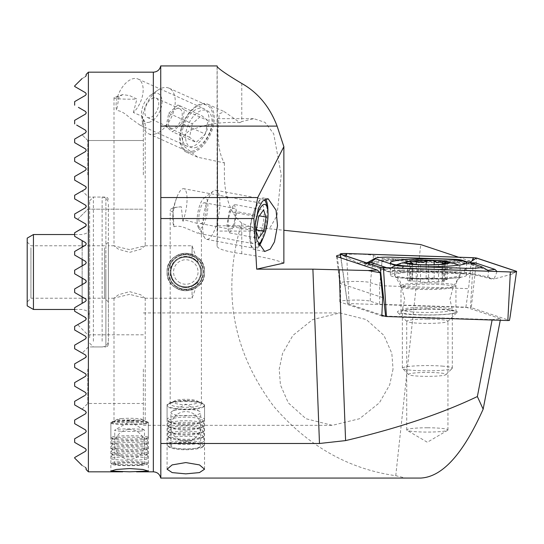 <?xml version="1.0" encoding="UTF-8"?>
<svg xmlns="http://www.w3.org/2000/svg" width="544" height="544" viewBox="0 0 544 544"><rect width="100%" height="100%" fill="white"/><g stroke="black" fill="none" stroke-linecap="round" stroke-linejoin="round"><path stroke-width="0.41" stroke-dasharray="2.72 2.04" d="M185.81 400.887A18.734 4.114 0 0 0 171.081 402.458A18.734 4.114 0 0 0 167.076 405.001A18.734 4.114 0 0 0 185.81 409.108A18.734 4.114 0 0 0 204.544 405.001A18.734 4.114 0 0 0 200.539 402.458A18.734 4.114 0 0 0 185.81 400.887M185.81 400.466A15.613 3.427 0 0 0 173.536 401.771A15.613 3.427 0 0 0 170.197 403.893A15.613 3.427 0 0 0 185.81 407.313A15.613 3.427 0 0 0 201.423 403.893A15.613 3.427 0 0 0 198.084 401.771A15.613 3.427 0 0 0 185.81 400.466M173.93 226.739C177.133 225.706 181.098 226.175 185.81 228.14L197.819 233.254L201.423 231.159L197.125 223.366L185.81 220.218L182.838 221.15L181.302 206.768A15.613 3.427 0 0 0 173.536 207.93A15.613 3.427 0 0 0 170.197 210.045A15.613 3.427 0 0 0 172.965 211.997L173.93 226.739A20.604 6.12 -79.4 0 1 172.836 218.511A20.604 6.12 -79.4 0 1 173.733 208.95A20.604 6.12 -79.4 0 1 176.78 197.465A20.604 6.12 -79.4 0 1 183.736 188.693A20.604 6.12 -79.4 0 1 186.164 208.95A20.604 6.12 -79.4 0 1 182.838 221.15M185.81 256.387C176.392 257.38 171.19 262.589 170.197 272C171.19 281.411 176.392 286.62 185.81 287.613C195.221 286.62 200.43 281.411 201.423 272L201.423 272C200.43 262.589 195.221 257.38 185.81 256.387M267.927 211.698A26.228 7.786 -79.4 0 1 266.791 223.727A26.228 7.786 -79.4 0 1 262.963 238.211M258.971 246.174A26.228 7.786 -79.4 0 1 254.055 249.506A26.228 7.786 -79.4 0 1 249.832 235.892A26.228 7.786 -79.4 0 1 250.968 223.727A26.228 7.786 -79.4 0 1 254.85 209.107A26.228 7.786 -79.4 0 1 263.711 197.948A26.228 7.786 -79.4 0 1 265.418 199.063M263.18 223.366A20.604 6.12 -79.4 0 1 253.171 243.624A20.604 6.12 -79.4 0 1 249.852 232.927A20.604 6.12 -79.4 0 1 250.743 223.366A20.604 6.12 -79.4 0 1 253.79 211.881A20.604 6.12 -79.4 0 1 260.753 203.109A20.604 6.12 -79.4 0 1 263.18 223.366M181.281 128.146A26.228 14.79 114.2 0 0 186.245 152.062A26.228 14.79 114.2 0 0 212.731 128.146A26.228 14.79 114.2 0 0 207.767 104.224A26.228 14.79 114.2 0 0 181.281 128.146M183.11 127.452A20.604 11.621 114.2 0 0 187.014 146.241A20.604 11.621 114.2 0 0 207.822 127.452A20.604 11.621 114.2 0 0 203.918 108.657A20.604 11.621 114.2 0 0 183.11 127.452M186.245 152.062L197.656 157.196L224.393 162.928C220.13 156.189 217.981 145.377 217.954 130.492L219.225 113.75L224.441 111.724L239.877 122.611L241.781 121.604L241.781 83.477M197.656 157.196L182.641 145.126L182.539 137.095L188.408 131.349C203.3 124.474 220.456 121.557 239.877 122.611M117.252 97.818A20.604 11.621 114.2 0 0 116.6 110.466C120.55 110.731 124.889 113.145 129.608 117.715L139.978 125.079L145.221 123.162L142.399 116.409L133.409 112.54A20.604 11.621 114.2 0 0 141.964 97.818A20.604 11.621 114.2 0 0 138.06 79.03A20.604 11.621 114.2 0 0 117.252 97.818M119.027 96.818A15.613 1.36 180 0 0 114.458 97.492A15.613 1.36 180 0 0 113.995 97.818A15.613 1.36 180 0 0 129.608 99.185A15.613 1.36 180 0 0 136.898 99.022L129.608 95.608L122.679 94.602L119.027 96.818L116.6 110.466M167.076 272A18.734 18.734 0 0 0 185.81 290.734A18.734 18.734 0 0 0 204.544 272C205.7 247.84 165.92 247.826 167.076 272C165.906 296.133 205.68 296.208 204.544 272A18.734 18.734 0 0 0 185.81 253.266A18.734 18.734 0 0 0 167.076 272M170.197 403.893L170.197 272A15.613 15.613 0 0 0 185.81 287.613A15.613 15.613 0 0 0 201.423 272L201.423 272A15.613 15.613 0 0 0 185.81 256.387A15.613 15.613 0 0 0 170.197 272C172.319 284.553 179.602 289.32 192.052 286.307L192.052 298.228L192.052 286.307C179.588 289.306 172.305 284.539 170.197 272C172.319 259.447 179.602 254.68 192.052 257.693L198.091 262.364L192.052 257.693C179.588 254.694 172.305 259.461 170.197 272L170.197 210.045M129.608 249.648L113.995 245.874L118.599 249.274L129.608 252.368L140.638 249.268L145.051 245.772L129.608 249.648M129.608 419.934A15.613 1.36 180 0 0 114.458 420.968A15.613 1.36 180 0 0 113.995 421.294A15.613 1.36 180 0 0 129.608 422.654A15.613 1.36 180 0 0 145.221 421.294A15.613 1.36 180 0 0 144.765 420.968A15.613 1.36 180 0 0 129.608 419.934M129.608 294.352L113.995 298.126L118.599 294.726L129.608 291.632L140.638 294.732L145.051 298.228L129.608 294.352M129.608 420.798A18.734 1.632 180 0 0 111.425 422.035A18.734 1.632 180 0 0 110.874 422.43A18.734 1.632 180 0 0 129.608 424.062A18.734 1.632 180 0 0 148.342 422.43A18.734 1.632 180 0 0 147.791 422.035A18.734 1.632 180 0 0 129.608 420.798M458.646 257.224L471.226 261.412L382.31 258.468L373.49 255.53A18.938 1.979 0 0 0 355.422 254.143A18.938 1.979 0 0 0 340.292 254.932M382.67 297.609L340.524 283.56A15.613 1.632 180 0 1 339.81 283.098A15.613 1.632 180 0 1 339.81 283.07A15.613 1.632 180 0 1 355.422 281.438A15.613 1.632 180 0 1 370.314 282.588L379.651 285.695L468.574 288.646L471.226 261.412M492.102 320.015L492.177 319.62L500.568 318.743L465.895 307.183L379.651 304.327L370.314 301.213A15.613 1.632 0 0 0 355.422 300.07A15.613 1.632 0 0 0 339.81 301.702A15.613 1.632 0 0 0 340.524 302.192L381.827 315.962M427.332 427.774A20.604 2.156 0 0 0 406.728 429.93A20.604 2.156 0 0 0 407.048 430.304A20.604 2.156 0 0 0 427.332 432.079A20.604 2.156 0 0 0 447.624 430.304A20.604 2.156 0 0 0 447.943 429.93A20.604 2.156 0 0 0 427.332 427.774M427.332 319.097A20.604 2.156 0 0 0 406.728 321.246A20.604 2.156 0 0 0 406.844 321.477A20.604 2.156 0 0 0 427.332 323.401A20.604 2.156 0 0 0 447.828 321.477A20.604 2.156 0 0 0 447.943 321.246A20.604 2.156 0 0 0 427.332 319.097M427.332 308.802A29.974 3.135 0 0 0 397.528 312.263A29.974 3.135 0 0 0 427.332 315.064A29.974 3.135 0 0 0 457.144 312.263A29.974 3.135 0 0 0 427.332 308.802M88.393 72.175L88.393 471.825M108.378 272L108.378 344.434L108.378 272M86.054 282.146L86.272 281.364L85.524 280.072L74.657 273.795L74.657 272L74.657 273.795L84.633 279.555M85.524 280.072L86.272 281.364L86.04 280.568M74.657 292.529L74.657 288.939L74.657 292.529L85.524 298.799L86.272 300.098L85.524 298.799L74.657 292.529L74.657 288.939L85.524 282.662L74.657 288.939M85.524 317.533L86.272 318.832L85.524 317.533L74.657 311.263L74.657 307.673L74.657 311.263L85.082 317.281M85.524 320.13L86.272 318.832L85.524 320.13L74.657 326.407L74.657 329.997L74.657 326.407L74.657 329.997L74.657 326.407L83.749 321.157M108.378 344.434L107.63 346.215L105.883 346.936L105.883 272L105.883 346.936L88.393 346.936L82.226 353.097L74.657 348.731L74.657 345.141L85.524 338.864L74.657 345.141L74.657 348.731C84.653 354.498 84.653 354.498 74.657 348.731L74.657 345.141L85.524 338.864L86.272 337.566L85.524 336.267L86.272 337.566L85.524 338.864L86.272 337.566L85.524 336.267L86.272 337.566L85.524 336.267L76.432 331.017M85.524 301.396L74.657 307.673L85.524 301.396L86.272 300.098L85.524 301.396M86.272 281.364L85.524 282.662L86.272 281.364M85.524 132.797L86.272 131.498L85.524 130.2L76.677 125.093M85.524 114.063L86.272 112.764L85.524 111.472L78.411 107.365M83.749 222.843L74.657 217.593L74.657 214.003L85.524 207.733L74.657 214.003L74.657 217.593C78.622 219.885 78.622 219.885 74.657 217.593L74.657 214.003L74.657 217.593C78.622 219.885 78.622 219.885 74.657 217.593C78.622 219.885 78.622 219.885 74.657 217.593L74.657 214.003L85.524 207.733L86.272 206.434L85.524 205.136L86.272 206.434L85.524 205.136L74.657 198.859L74.657 195.269L85.524 188.999L86.272 187.7L85.524 186.402L86.272 187.7L85.524 188.999L74.657 195.269L74.657 198.859L85.524 205.136L86.272 206.434L85.524 205.136L74.657 198.859L74.657 195.269L74.657 198.859L85.524 205.136L86.272 206.434L85.524 207.733L86.272 206.434L85.524 207.733L74.657 214.003L85.524 207.733L86.272 206.434L85.524 205.136L74.657 198.859L74.657 195.269L83.348 190.25M83.354 190.25L85.524 188.999L86.272 187.7L85.524 188.999L86.272 187.7L85.524 186.402L74.657 180.132L74.657 176.535L77.568 174.862L74.657 176.535L74.657 180.132L74.657 176.535L74.657 180.132L86.02 186.871M85.524 167.668L86.272 168.966L85.524 167.668L86.272 168.966L85.524 167.668L74.657 161.398L74.657 157.808L85.524 151.531L86.272 150.232L85.524 148.934L86.272 150.232L85.524 148.934L86.272 150.232L85.524 151.531L74.657 157.808L74.657 161.398L85.524 167.668L74.657 161.398L74.657 157.808L85.524 151.531L86.272 150.232L85.524 151.531L74.657 157.808L74.657 161.398L85.524 167.668M85.524 376.332L74.657 382.602L74.657 386.192L85.524 392.469L86.272 393.768L85.524 392.469L74.657 386.192L74.657 382.602L85.524 376.332L86.272 375.034L85.524 373.735L86.272 375.034L85.524 373.735L74.657 367.465L74.657 363.868L85.524 357.598L86.272 356.3L85.524 355.001L86.272 356.3L85.524 355.001L74.657 348.731L74.657 345.141L74.657 348.731L82.226 353.097M74.657 442.394L74.657 438.804L85.524 432.528L86.272 431.236L85.524 429.937M85.524 451.262L86.272 449.97L85.524 448.671M143.344 174.862L143.344 118.66L143.344 174.862M87.774 174.862L87.774 140.515L87.774 174.862M74.657 180.132L74.657 176.535L85.524 170.265L86.272 168.966L85.524 170.265L77.568 174.862L84.633 170.775M85.524 188.999L74.657 195.269C84.653 189.502 84.653 189.502 74.657 195.269C84.653 189.502 84.653 189.502 74.657 195.269L74.657 198.859L74.657 195.269M393.04 369.138L389.688 384.873L379.358 402.859L359.53 418.73L332.296 425.34L305.966 418.73L288.3 402.859L280.418 384.873L279.215 369.138L282.56 353.403L292.896 335.424L312.725 319.552L339.952 312.943L366.289 319.552L383.955 335.424L391.836 353.403L393.04 369.138M143.344 369.138L143.344 425.34L143.344 369.138M87.774 369.138L87.774 403.485L87.774 369.138M84.633 373.225L85.524 373.735M74.657 404.926L74.657 401.336L85.524 395.066L86.272 393.768L85.524 395.066L74.657 401.336L74.657 404.926L74.657 401.336L84.64 395.576M78.846 407.347L81.716 409M85.524 76.595C80.675 79.397 80.675 79.397 85.524 76.595M74.657 273.795L74.657 270.205L74.657 272L74.657 270.205L85.524 263.928L86.272 262.636L85.524 261.338L74.657 255.061L74.657 251.471L85.524 245.201L86.272 243.902L85.524 242.604L74.657 236.327L74.657 232.737L74.657 236.327L85.524 242.604L86.272 243.902L85.524 242.604M75.541 232.227L85.524 226.467L74.657 232.737L74.657 236.327M86.054 225.95L86.272 225.168L85.524 223.87L86.272 225.168L85.524 226.467L86.272 225.168M86.272 225.053L86.02 224.339M85.524 148.934L74.657 142.664L74.657 139.074L74.657 142.664L85.524 148.934L74.657 142.664L74.657 139.074L74.657 142.664L85.524 148.934L75.548 143.174M74.657 123.93L74.657 120.34M74.657 105.196L74.657 101.606M85.524 95.329L86.272 94.03M74.657 86.462L74.657 85.918M85.524 245.201L86.272 243.902L85.524 245.201L74.657 251.471L74.657 255.061L85.524 261.338L86.272 262.636L85.524 263.928L74.657 270.205M86.272 300.098L85.524 298.799M217.62 174.862L217.396 231.057L217.219 174.862L217.444 118.66L217.62 174.862L217.396 231.057L217.219 174.862L217.444 118.66L217.62 174.862M224.393 162.928L224.386 174.862C224.652 197.22 230.452 213.336 241.781 223.217L260.562 231.057L270.246 227.29L276.991 215.662L281.234 174.862L273.68 133.77L265.023 122.346L253.715 118.66L241.781 121.604M160.834 295.052L160.834 142.161M160.834 478.067L160.834 339.388M283.866 263.065A249.778 26.112 0 0 0 241.781 253.756A124.889 13.056 180 0 1 217.076 245.956A124.889 13.056 180 0 1 217.076 245.908L217.777 225.78L240.91 225.78C236.334 240.992 233.512 256.394 232.438 272C228.711 319.743 242.454 364.5 273.673 406.273C307.659 445.828 348.35 468.976 395.76 475.708L405.647 478.067L160.725 478.067L160.725 65.933M181.302 206.768L175.678 207.332L172.904 208.604L172.965 211.997M192.052 286.307L198.091 281.636L192.052 286.307M192.052 257.693L192.052 245.772L192.052 257.693M217.777 225.78L217.165 66.463M240.91 225.78L283.866 230.275M492.177 319.62L384.506 316.05M395.76 475.708L420.723 244.576M500.568 318.743L500.269 320.287M405.647 478.067L420.56 478.067M465.895 307.183L468.574 288.646M382.31 258.468L379.651 285.695L379.651 304.327M74.657 326.407C78.622 324.115 78.622 324.115 74.657 326.407C78.622 324.115 78.622 324.115 74.657 326.407L74.657 329.997L85.524 336.267M74.657 311.263L74.657 307.673M85.082 226.719L85.524 226.467M77.649 219.327L87.774 209.202L143.344 209.202L87.774 209.202L77.649 219.327L74.657 217.593L85.524 223.87M85.524 207.733L86.272 206.434L85.524 207.733L74.657 214.003L74.657 217.593L74.657 214.003M74.657 255.061L74.657 251.471M85.524 263.928L86.272 262.636M74.657 458.082L74.657 457.538M74.657 423.66L74.657 420.07L83.239 415.12M85.524 413.8L86.272 412.502M85.524 392.469L74.657 386.192L74.657 382.602M85.524 338.864L86.272 337.566L85.524 338.864L74.657 345.141M85.524 467.405C80.675 464.603 80.675 464.603 85.524 467.405M86.095 469.404L86.272 468.697M74.657 367.465L77.568 369.138L74.657 367.465L74.657 363.868L74.657 367.465M86.272 356.3L85.524 357.598L74.657 363.868M76.35 138.094L81.716 135M85.524 170.265L86.272 168.966L85.524 170.265L77.568 174.862L85.524 170.265L86.272 168.966M74.657 139.074C84.34 133.477 84.34 133.477 74.657 139.074L74.657 142.664M74.657 161.398L74.657 157.808L85.524 151.531L86.272 150.232M88.393 272L88.393 197.064L88.393 272M133.409 112.54L136.898 99.022M177.269 108.467A10.615 5.991 114.2 0 0 169.082 117.796A10.615 5.991 114.2 0 0 170.918 128.044A10.615 5.991 114.2 0 0 173.278 128.262A10.615 5.991 114.2 0 0 181.465 118.932A10.615 5.991 114.2 0 0 179.629 108.684A10.615 5.991 114.2 0 0 177.269 108.467M153.755 97.893A10.615 5.991 114.2 0 0 145.568 107.222A10.615 5.991 114.2 0 0 147.404 117.47A10.615 5.991 114.2 0 0 149.763 117.681A10.615 5.991 114.2 0 0 157.95 108.351A10.615 5.991 114.2 0 0 156.114 98.104A10.615 5.991 114.2 0 0 153.755 97.893M195.004 147.689A20.108 11.342 114.2 0 0 211.46 126.398A20.108 11.342 114.2 0 0 202.565 110.194A20.108 11.342 114.2 0 0 186.102 131.492A20.108 11.342 114.2 0 0 195.004 147.689M191.971 151.28A24.976 14.09 114.2 0 0 211.228 129.322A24.976 14.09 114.2 0 0 206.91 105.21A24.976 14.09 114.2 0 0 201.362 104.7A24.976 14.09 114.2 0 0 182.097 126.657A24.976 14.09 114.2 0 0 186.415 150.77A24.976 14.09 114.2 0 0 191.971 151.28M154.115 134.246A24.976 14.09 114.2 0 0 173.38 112.295A24.976 14.09 114.2 0 0 169.062 88.182A24.976 14.09 114.2 0 0 163.506 87.672A24.976 14.09 114.2 0 0 157.522 90.379A24.976 14.09 114.2 0 0 142.555 123.644A24.976 14.09 114.2 0 0 148.566 133.736A24.976 14.09 114.2 0 0 154.115 134.246M148.825 122.339A15.613 8.806 114.2 0 0 161.602 105.808A15.613 8.806 114.2 0 0 154.693 93.235A15.613 8.806 114.2 0 0 150.953 94.921A15.613 8.806 114.2 0 0 141.596 115.716A15.613 8.806 114.2 0 0 148.825 122.339M205.299 134.082L208.012 120.639L201.491 115.498L192.263 123.801L189.55 137.244L196.071 142.385L205.299 134.082L181.791 123.508L172.564 131.811L196.071 142.385M189.55 137.244L166.042 126.67L172.564 131.811M166.042 126.67L168.749 113.227L192.263 123.801M168.749 113.227L177.983 104.917L201.491 115.498M181.791 123.508L184.504 110.058L177.983 104.917M184.504 110.058L208.012 120.639M235.45 213.472A10.615 3.155 100.6 0 0 233.743 208.223A10.615 3.155 100.6 0 0 230.003 213.16A10.615 3.155 100.6 0 0 228.126 223.836A10.615 3.155 100.6 0 0 229.84 229.085A10.615 3.155 100.6 0 0 233.58 224.148A10.615 3.155 100.6 0 0 235.45 213.472M206.149 207.985A10.615 3.155 100.6 0 0 204.435 202.735A10.615 3.155 100.6 0 0 200.695 207.672A10.615 3.155 100.6 0 0 198.825 218.348A10.615 3.155 100.6 0 0 200.532 223.604A10.615 3.155 100.6 0 0 204.272 218.668A10.615 3.155 100.6 0 0 206.149 207.985M255.49 221.714A20.108 5.97 100.6 0 0 254.157 233.954A20.108 5.97 100.6 0 0 257.958 243.923M264.228 199.689A24.976 7.419 100.6 0 0 263.051 199.097A24.976 7.419 100.6 0 0 254.245 210.712A24.976 7.419 100.6 0 0 249.839 235.838A24.976 7.419 100.6 0 0 253.858 248.2A24.976 7.419 100.6 0 0 258.468 245.126M258.509 245.065A24.976 7.419 100.6 0 0 267.07 211.453A24.976 7.419 100.6 0 0 266.254 203.694M202.66 227.004A24.976 7.419 100.6 0 0 204.639 237.721A24.976 7.419 100.6 0 0 206.679 239.367A24.976 7.419 100.6 0 0 215.485 227.746A24.976 7.419 100.6 0 0 219.892 202.626A24.976 7.419 100.6 0 0 215.873 190.264A24.976 7.419 100.6 0 0 213.377 191.053A24.976 7.419 100.6 0 0 202.66 227.004M197.098 220.789A15.613 4.638 100.6 0 0 198.336 227.487A15.613 4.638 100.6 0 0 204.34 223.21A15.613 4.638 100.6 0 0 207.869 205.55A15.613 4.638 100.6 0 0 203.796 198.322A15.613 4.638 100.6 0 0 197.098 220.789M258.556 216.981L229.248 211.494L226.814 225.692L229.35 232.852L258.658 238.333M226.814 225.692L256.122 231.18M229.248 211.494L234.226 204.456L263.534 209.943M234.226 204.456L236.762 211.616L259.359 215.846M229.35 232.852L234.328 225.814L236.762 211.616M234.328 225.814L256.333 229.928M89.644 337.79L89.644 200.811L89.644 337.79M93.391 341.258L93.391 197.064L93.391 341.258M89.644 230.445L89.644 316.962L89.644 230.445M33.442 309.468L33.442 234.532M27.2 305.864L27.2 238.136M27.2 244.297L27.2 301.974L27.2 244.297M30.947 247.758L30.947 298.228L30.947 247.758M104.632 247.758L104.632 298.228L104.632 247.758M108.378 244.297L108.378 301.974L108.378 244.297M108.378 335.485L108.378 203.313L108.378 335.485M194.684 260.073A14.865 14.865 0 0 0 173.883 263.126A14.865 14.865 0 0 0 176.936 283.927A14.865 14.865 0 0 0 197.737 280.874A14.865 14.865 0 0 0 194.684 260.073A14.865 14.865 0 0 0 173.883 263.126A14.865 14.865 0 0 0 176.936 283.927A14.865 14.865 0 0 0 197.737 280.874A14.865 14.865 0 0 0 194.684 260.073A14.865 14.865 0 0 0 173.883 263.126A14.865 14.865 0 0 0 176.936 283.927A14.865 14.865 0 0 0 197.737 280.874A14.865 14.865 0 0 0 194.684 260.073M178.5 281.826A12.247 12.247 0 0 0 195.629 279.31A12.247 12.247 0 0 0 193.12 262.174A12.247 12.247 0 0 0 175.984 264.69A12.247 12.247 0 0 0 178.5 281.826M174.624 287.028A18.734 18.734 0 0 0 200.838 283.186A18.734 18.734 0 0 0 196.989 256.972A18.734 18.734 0 0 0 170.782 260.814A18.734 18.734 0 0 0 174.624 287.028A18.734 18.734 0 0 0 200.838 283.186A18.734 18.734 0 0 0 196.989 256.972A18.734 18.734 0 0 0 170.782 260.814A18.734 18.734 0 0 0 174.624 287.028A18.734 18.734 0 0 0 200.838 283.186A18.734 18.734 0 0 0 196.989 256.972A18.734 18.734 0 0 0 170.782 260.814A18.734 18.734 0 0 0 174.624 287.028A18.734 18.734 0 0 0 200.838 283.186A18.734 18.734 0 0 0 196.989 256.972A18.734 18.734 0 0 0 170.782 260.814A18.734 18.734 0 0 0 174.624 287.028A18.734 18.734 0 0 0 200.838 283.186A18.734 18.734 0 0 0 196.989 256.972A18.734 18.734 0 0 0 170.782 260.814A18.734 18.734 0 0 0 174.624 287.028A18.734 18.734 0 0 0 200.838 283.186A18.734 18.734 0 0 0 196.989 256.972A18.734 18.734 0 0 0 170.782 260.814A18.734 18.734 0 0 0 174.624 287.028A18.734 18.734 0 0 0 200.838 283.186A18.734 18.734 0 0 0 196.989 256.972A18.734 18.734 0 0 0 170.782 260.814A18.734 18.734 0 0 0 174.624 287.028M175.522 285.824A17.238 17.238 0 0 0 199.634 282.288A17.238 17.238 0 0 0 196.098 258.176A17.238 17.238 0 0 0 171.979 261.712A17.238 17.238 0 0 0 175.522 285.824A17.238 17.238 0 0 0 199.634 282.288A17.238 17.238 0 0 0 196.098 258.176A17.238 17.238 0 0 0 171.979 261.712A17.238 17.238 0 0 0 175.522 285.824A17.238 17.238 0 0 0 199.634 282.288A17.238 17.238 0 0 0 196.098 258.176A17.238 17.238 0 0 0 171.979 261.712A17.238 17.238 0 0 0 175.522 285.824A17.238 17.238 0 0 0 199.634 282.288A17.238 17.238 0 0 0 196.098 258.176A17.238 17.238 0 0 0 171.979 261.712A17.238 17.238 0 0 0 175.522 285.824M175.256 286.178A17.673 17.673 0 0 0 199.988 282.547A17.673 17.673 0 0 0 196.357 257.822A17.673 17.673 0 0 0 171.632 261.453A17.673 17.673 0 0 0 175.256 286.178M139.76 431.1A14.865 1.299 0 0 1 123.685 431.338A14.865 1.299 0 0 1 114.743 430.148A14.865 1.299 0 0 1 114.913 429.957A14.865 1.299 0 0 1 119.456 429.202A14.865 1.299 0 0 1 134.477 428.924A14.865 1.299 0 0 1 144.303 429.957A14.865 1.299 0 0 1 144.48 430.148A14.865 1.299 0 0 1 139.76 431.1M121.251 418.581A12.247 1.068 0 0 1 133.62 418.35A12.247 1.068 0 0 1 141.712 419.2A12.247 1.068 0 0 1 137.965 420.138A12.247 1.068 0 0 1 123.896 420.301A12.247 1.068 0 0 1 117.504 419.2A12.247 1.068 0 0 1 121.251 418.581M116.817 421.899A18.734 1.632 0 0 1 135.742 421.552A18.734 1.632 0 0 1 148.124 422.844A18.734 1.632 0 0 1 148.342 423.089A18.734 1.632 0 0 1 142.399 424.286A18.734 1.632 0 0 1 122.148 424.592A18.734 1.632 0 0 1 110.874 423.089A18.734 1.632 0 0 1 111.092 422.844A18.734 1.632 0 0 1 116.817 421.899M116.817 436.206A18.734 1.632 0 0 1 137.068 435.9A18.734 1.632 0 0 1 148.342 437.396A18.734 1.632 0 0 1 148.254 437.56A18.734 1.632 0 0 1 142.399 438.593A18.734 1.632 0 0 1 123.005 438.926A18.734 1.632 0 0 1 110.969 437.56A18.734 1.632 0 0 1 110.874 437.396A18.734 1.632 0 0 1 116.817 436.206M117.844 437.621A17.238 1.503 0 0 1 136.211 437.335A17.238 1.503 0 0 1 146.832 438.675A17.238 1.503 0 0 1 146.758 438.872A17.238 1.503 0 0 1 141.372 439.817A17.238 1.503 0 0 1 123.536 440.13A17.238 1.503 0 0 1 112.458 438.872A17.238 1.503 0 0 1 112.384 438.675A17.238 1.503 0 0 1 117.844 437.621M116.817 441.497A18.734 1.632 0 0 1 136.789 441.177A18.734 1.632 0 0 1 148.335 442.632A18.734 1.632 0 0 1 148.254 442.85A18.734 1.632 0 0 1 142.399 443.877A18.734 1.632 0 0 1 123.005 444.217A18.734 1.632 0 0 1 110.969 442.85A18.734 1.632 0 0 1 110.888 442.632A18.734 1.632 0 0 1 116.817 441.497M117.844 442.911A17.238 1.503 0 0 1 136.211 442.619A17.238 1.503 0 0 1 146.832 443.958A17.238 1.503 0 0 1 146.758 444.156A17.238 1.503 0 0 1 141.372 445.108A17.238 1.503 0 0 1 123.536 445.414A17.238 1.503 0 0 1 112.458 444.156A17.238 1.503 0 0 1 112.384 443.958A17.238 1.503 0 0 1 117.844 442.911M116.817 446.78A18.734 1.632 0 0 1 136.789 446.468A18.734 1.632 0 0 1 148.335 447.923A18.734 1.632 0 0 1 148.254 448.134A18.734 1.632 0 0 1 142.399 449.167A18.734 1.632 0 0 1 123.005 449.5A18.734 1.632 0 0 1 110.969 448.134A18.734 1.632 0 0 1 110.888 447.923A18.734 1.632 0 0 1 116.817 446.78M117.844 448.202A17.238 1.503 0 0 1 136.211 447.909A17.238 1.503 0 0 1 146.832 449.249A17.238 1.503 0 0 1 146.758 449.446A17.238 1.503 0 0 1 141.372 450.391A17.238 1.503 0 0 1 123.536 450.704A17.238 1.503 0 0 1 112.458 449.446A17.238 1.503 0 0 1 112.384 449.249A17.238 1.503 0 0 1 117.844 448.202M116.817 452.071A18.734 1.632 0 0 1 136.789 451.751A18.734 1.632 0 0 1 148.335 453.206A18.734 1.632 0 0 1 148.254 453.424A18.734 1.632 0 0 1 142.399 454.458A18.734 1.632 0 0 1 123.005 454.791A18.734 1.632 0 0 1 110.969 453.424A18.734 1.632 0 0 1 110.888 453.206A18.734 1.632 0 0 1 116.817 452.071M117.844 453.485A17.238 1.503 0 0 1 136.211 453.2A17.238 1.503 0 0 1 146.832 454.532A17.238 1.503 0 0 1 146.758 454.73A17.238 1.503 0 0 1 141.372 455.682A17.238 1.503 0 0 1 123.536 455.988A17.238 1.503 0 0 1 112.458 454.73A17.238 1.503 0 0 1 112.384 454.532A17.238 1.503 0 0 1 117.844 453.485M116.817 457.354A18.734 1.632 0 0 1 136.789 457.042A18.734 1.632 0 0 1 148.335 458.497A18.734 1.632 0 0 1 148.342 458.551A18.734 1.632 0 0 1 142.399 459.741A18.734 1.632 0 0 1 122.148 460.047A18.734 1.632 0 0 1 110.874 458.551A18.734 1.632 0 0 1 110.888 458.497A18.734 1.632 0 0 1 116.817 457.354M116.817 461.897A18.734 1.632 0 0 1 137.068 461.598A18.734 1.632 0 0 1 148.342 463.094A18.734 1.632 0 0 1 148.267 463.236A18.734 1.632 0 0 1 142.399 464.284A18.734 1.632 0 0 1 122.91 464.617A18.734 1.632 0 0 1 110.949 463.236A18.734 1.632 0 0 1 110.874 463.094A18.734 1.632 0 0 1 116.817 461.897M117.545 463.026A17.673 1.544 0 0 1 137.353 462.76A17.673 1.544 0 0 1 147.213 464.284A17.673 1.544 0 0 1 141.678 465.276A17.673 1.544 0 0 1 123.284 465.589A17.673 1.544 0 0 1 112.003 464.284A17.673 1.544 0 0 1 117.545 463.026M139.76 465.093A14.865 1.299 0 0 1 123.685 465.338A14.865 1.299 0 0 1 114.743 464.148A14.865 1.299 0 0 1 119.456 463.202A14.865 1.299 0 0 1 135.531 462.958A14.865 1.299 0 0 1 144.48 464.148A14.865 1.299 0 0 1 139.76 465.093M171.163 412.005A14.865 3.264 -0 0 0 170.938 412.563A14.865 3.264 -0 0 0 184.532 415.813A14.865 3.264 -0 0 0 200.457 413.12A14.865 3.264 -0 0 0 200.675 412.563A14.865 3.264 -0 0 0 199.505 411.291A14.865 3.264 -0 0 0 185.81 409.299A14.865 3.264 -0 0 0 172.115 411.291A14.865 3.264 -0 0 0 171.163 412.005M197.873 402.451A12.247 2.686 -0 0 0 197.084 400.948A12.247 2.686 -0 0 0 185.81 399.31A12.247 2.686 -0 0 0 174.529 400.948A12.247 2.686 -0 0 0 173.747 401.533A12.247 2.686 -0 0 0 183.709 404.641A12.247 2.686 -0 0 0 197.873 402.451M204.265 406.354A18.734 4.114 -0 0 0 204.544 405.647A18.734 4.114 -0 0 0 203.062 404.049A18.734 4.114 -0 0 0 185.81 401.54A18.734 4.114 -0 0 0 168.558 404.049A18.734 4.114 -0 0 0 167.355 404.947A18.734 4.114 -0 0 0 167.076 405.647A18.734 4.114 -0 0 0 184.198 409.741A18.734 4.114 -0 0 0 204.265 406.354M204.265 420.362A18.734 4.114 -0 0 0 204.544 419.662A18.734 4.114 -0 0 0 187.422 415.568A18.734 4.114 -0 0 0 167.355 418.955A18.734 4.114 -0 0 0 167.076 419.662A18.734 4.114 -0 0 0 167.688 420.702A18.734 4.114 -0 0 0 185.81 423.769A18.734 4.114 -0 0 0 203.925 420.702A18.734 4.114 -0 0 0 204.265 420.362M202.79 421.6A17.238 3.781 -0 0 0 202.98 420.634A17.238 3.781 -0 0 0 186.565 417.18A17.238 3.781 -0 0 0 168.83 420.308A17.238 3.781 -0 0 0 168.633 420.634A17.238 3.781 -0 0 0 169.136 421.913A17.238 3.781 -0 0 0 185.81 424.735A17.238 3.781 -0 0 0 202.477 421.913A17.238 3.781 -0 0 0 202.79 421.6M204.265 425.544A18.734 4.114 -0 0 0 204.476 424.49A18.734 4.114 -0 0 0 186.626 420.73A18.734 4.114 -0 0 0 167.355 424.136A18.734 4.114 -0 0 0 167.144 424.49A18.734 4.114 -0 0 0 167.688 425.884A18.734 4.114 -0 0 0 185.81 428.951A18.734 4.114 -0 0 0 203.925 425.884A18.734 4.114 -0 0 0 204.265 425.544M202.79 426.782A17.238 3.781 -0 0 0 202.98 425.816A17.238 3.781 -0 0 0 186.565 422.355A17.238 3.781 -0 0 0 168.83 425.483A17.238 3.781 -0 0 0 168.633 425.816A17.238 3.781 -0 0 0 169.136 427.094A17.238 3.781 -0 0 0 185.81 429.916A17.238 3.781 -0 0 0 202.477 427.094A17.238 3.781 -0 0 0 202.79 426.782M204.265 430.719A18.734 4.114 -0 0 0 204.476 429.672A18.734 4.114 -0 0 0 186.626 425.911A18.734 4.114 -0 0 0 167.355 429.311A18.734 4.114 -0 0 0 167.144 429.672A18.734 4.114 -0 0 0 167.688 431.059A18.734 4.114 -0 0 0 185.81 434.126A18.734 4.114 -0 0 0 203.925 431.059A18.734 4.114 -0 0 0 204.265 430.719M202.79 431.956A17.238 3.781 -0 0 0 202.98 430.991A17.238 3.781 -0 0 0 186.565 427.536A17.238 3.781 -0 0 0 168.83 430.664A17.238 3.781 -0 0 0 168.633 430.991A17.238 3.781 -0 0 0 169.136 432.269A17.238 3.781 -0 0 0 185.81 435.091A17.238 3.781 -0 0 0 202.477 432.269A17.238 3.781 -0 0 0 202.79 431.956M204.265 435.9A18.734 4.114 -0 0 0 204.476 434.846A18.734 4.114 -0 0 0 186.626 431.086A18.734 4.114 -0 0 0 167.355 434.493A18.734 4.114 -0 0 0 167.144 434.846A18.734 4.114 -0 0 0 167.688 436.24A18.734 4.114 -0 0 0 185.81 439.307A18.734 4.114 -0 0 0 203.925 436.24A18.734 4.114 -0 0 0 204.265 435.9M202.79 437.138A17.238 3.781 -0 0 0 202.98 436.172A17.238 3.781 -0 0 0 186.565 432.711A17.238 3.781 -0 0 0 168.83 435.839A17.238 3.781 -0 0 0 168.633 436.172A17.238 3.781 -0 0 0 169.136 437.451A17.238 3.781 -0 0 0 185.81 440.273A17.238 3.781 -0 0 0 202.477 437.451A17.238 3.781 -0 0 0 202.79 437.138M204.265 441.075A18.734 4.114 -0 0 0 204.544 440.375A18.734 4.114 -0 0 0 204.476 440.028A18.734 4.114 -0 0 0 186.626 436.268A18.734 4.114 -0 0 0 167.355 439.668A18.734 4.114 -0 0 0 167.144 440.028A18.734 4.114 -0 0 0 167.076 440.375A18.734 4.114 -0 0 0 184.198 444.468A18.734 4.114 -0 0 0 204.265 441.075M204.265 445.529A18.734 4.114 -0 0 0 204.544 444.822A18.734 4.114 -0 0 0 187.422 440.728A18.734 4.114 -0 0 0 167.355 444.122A18.734 4.114 -0 0 0 167.076 444.822A18.734 4.114 -0 0 0 167.552 445.747A18.734 4.114 -0 0 0 185.81 448.936A18.734 4.114 -0 0 0 204.061 445.747A18.734 4.114 -0 0 0 204.265 445.529M203.218 446.522A17.673 3.876 -0 0 0 188.836 442.034A17.673 3.876 -0 0 0 168.395 445.196A17.673 3.876 -0 0 0 168.586 446.726A17.673 3.876 -0 0 0 185.81 449.738A17.673 3.876 -0 0 0 203.028 446.726A17.673 3.876 -0 0 0 203.218 446.522M171.163 445.298A14.865 3.264 -0 0 0 170.938 445.856A14.865 3.264 -0 0 0 184.532 449.106A14.865 3.264 -0 0 0 200.457 446.413A14.865 3.264 -0 0 0 200.675 445.856A14.865 3.264 -0 0 0 187.088 442.605A14.865 3.264 -0 0 0 171.163 445.298M416.956 278.943A38.094 3.985 0 0 0 466.555 275.148A38.094 3.985 0 0 0 439.98 271.347A38.094 3.985 0 0 0 390.374 275.148A38.094 3.985 0 0 0 416.956 278.943M420.165 314.792A27.479 2.87 0 0 0 455.94 312.052A27.479 2.87 0 0 0 436.771 309.312A27.479 2.87 0 0 0 400.989 312.052A27.479 2.87 0 0 0 420.165 314.792M341 257.931L347.548 303.729L381.868 315.166M473.498 257.713L470.478 307.591L349.105 303.566L346.569 253.504M516.569 271.334L509.388 320.375L471.288 307.673L476.728 258.053M349.105 303.566L347.487 303.695L340.789 257.863M470.478 307.591L471.288 307.673M497.046 271.51L494.068 278.997L511.768 274.203L510.333 271.952M461.264 272.938A8.745 2.625 91.9 0 0 462.291 273.707L477.707 275.536L491.266 278.916L494.068 278.997C483.507 275.556 472.573 273.537 461.264 272.938L398.99 270.871L387.165 271.354L384.968 270.001L383.534 267.75M387.138 267.866L389.824 268.763L382.888 269.661L387.722 271.646L381.48 269.035L361.937 262.521C358.904 261.623 359.21 262.528 362.862 265.234L345.161 256.734L345.583 255.802M487.268 269.96L467.112 263.18L455.301 261.943L393.026 259.876C384.846 259.916 376.815 261.446 368.927 264.479L367.112 265.431L362.862 265.234C373.429 261.045 384.363 258.964 395.672 259.005L457.946 261.066L469.078 262.568M391.027 267.995L389.824 268.763L393.326 270.402L401.628 270.001L463.903 272.061L488.009 276.964L488.458 271.225M368.927 264.479L368.383 262.106M463.61 263.078L466.99 263.99L469.771 262.745M491.266 278.916L488.009 276.964M387.722 271.646L390.048 272.007L393.326 270.402M420.539 281.778A7.324 0.768 0 0 0 417.86 281.234A7.324 0.768 0 0 0 412.264 281.071A4.182 0.435 180 0 1 407.524 280.636A4.182 0.435 180 0 1 409.36 280.276A7.324 0.768 0 0 0 412.57 279.643A7.324 0.768 0 0 0 411.046 279.174A4.182 0.435 180 0 1 410.176 278.909A4.182 0.435 180 0 1 416.18 278.514A7.324 0.768 0 0 0 426.149 278.12A4.182 0.435 180 0 1 432.657 277.943A4.182 0.435 180 0 1 434.187 278.249A7.324 0.768 0 0 0 442.469 278.956A4.182 0.435 180 0 1 445.665 279.052A4.182 0.435 180 0 1 447.209 279.392A4.182 0.435 180 0 1 445.373 279.752A7.324 0.768 0 0 0 442.163 280.384A7.324 0.768 0 0 0 443.686 280.854A4.182 0.435 180 0 1 444.557 281.119A4.182 0.435 180 0 1 438.552 281.513A7.324 0.768 0 0 0 428.584 281.908A4.182 0.435 180 0 1 424.055 282.173A4.182 0.435 180 0 1 420.539 281.778L420.539 264.867L423.545 264.772M411.414 264.044L420.539 264.867M411.563 311.848A24.976 2.611 0 0 0 438.056 312.181A24.976 2.611 0 0 0 452.316 309.822A24.976 2.611 0 0 0 452.282 309.692A24.976 2.611 0 0 0 443.108 307.795A24.976 2.611 0 0 0 417.173 307.435A24.976 2.611 0 0 0 402.39 309.692A24.976 2.611 0 0 0 402.356 309.822A24.976 2.611 0 0 0 411.563 311.848M443.108 366.173A24.976 2.611 0 0 0 416.616 365.84A24.976 2.611 0 0 0 402.356 368.2A24.976 2.611 0 0 0 402.499 368.472A24.976 2.611 0 0 0 411.563 370.226A24.976 2.611 0 0 0 436.859 370.614A24.976 2.611 0 0 0 452.173 368.472A24.976 2.611 0 0 0 452.316 368.2A24.976 2.611 0 0 0 443.108 366.173M439.164 372.892A18.734 1.958 0 0 0 418.411 372.688A18.734 1.958 0 0 0 408.707 374.612A18.734 1.958 0 0 0 415.507 375.924A18.734 1.958 0 0 0 434.479 376.217A18.734 1.958 0 0 0 445.964 374.612A18.734 1.958 0 0 0 439.164 372.892M406.633 268.702A32.783 3.427 0 0 0 452.758 268.212A32.783 3.427 0 0 0 460.122 266.043A32.783 3.427 0 0 0 458.993 265.152A32.783 3.427 0 0 0 448.032 263.391A32.783 3.427 0 0 0 401.914 263.881A32.783 3.427 0 0 0 395.678 265.152A32.783 3.427 0 0 0 394.55 266.043A32.783 3.427 0 0 0 406.633 268.702M448.032 272.388A32.783 3.427 0 0 0 413.263 271.952A32.783 3.427 0 0 0 394.55 275.046A32.783 3.427 0 0 0 394.611 275.25A32.783 3.427 0 0 0 406.633 277.705A32.783 3.427 0 0 0 440.504 278.181A32.783 3.427 0 0 0 460.061 275.25A32.783 3.427 0 0 0 460.122 275.046A32.783 3.427 0 0 0 448.032 272.388M444.04 263.942L443.686 263.935M424.592 264.792L428.584 265.003C430.814 265.275 434.132 265.146 438.552 264.602L443.102 264.064M340.524 302.192L340.524 283.56L337.348 256.714M373.49 255.53L370.314 282.588L370.314 301.213M153.34 72.175L153.34 471.825M241.781 253.756L241.781 223.217M217.076 245.908L217.076 66.198M105.883 272L105.883 197.064L105.883 272M82.151 303.348L82.151 240.652M82.151 247.146L82.151 259.386M82.151 265.88L82.151 278.12M82.151 284.614L82.151 296.854M102.136 341.258L102.136 197.064L102.136 341.258M436.771 282.962A27.479 2.87 0 0 0 400.989 285.702A27.479 2.87 0 0 0 420.165 288.442A27.479 2.87 0 0 0 455.94 285.702A27.479 2.87 0 0 0 436.771 282.962M516.433 271.565L511.768 274.203L515.603 271.769M340.496 254.096L345.161 256.734L340.639 254.157M384.968 270.001L380.44 267.424M473.144 263.928A8.745 8.296 -71.6 0 1 468.513 263.806A8.745 8.296 -71.6 0 1 467.112 263.18L461.747 260.127M457.946 261.066A8.745 2.625 91.9 0 1 456.334 262.711L456.334 262.711A8.745 2.625 91.9 0 1 455.301 261.943L453.608 259.27M466.99 263.99L468.88 263.901L488.063 270.32L481.297 266.642M398.99 270.871L400.017 271.646L462.291 273.707A8.745 2.625 91.9 0 0 463.903 272.061L464.637 270.436M390.048 272.007L400.017 271.646L401.628 270.001L402.363 268.376M465.378 263.894L456.334 262.711L394.06 260.651L391.326 257.21M367.105 265.431L386.621 260.909L394.06 260.651L395.672 259.005M367.968 263.269A8.745 8.296 -71.6 0 1 363.338 263.146L363.338 263.146A8.745 8.296 -71.6 0 1 361.937 262.521M366.676 262.834L363.025 263.051L381.48 269.035M443.72 284.723A25.949 2.713 0 0 0 415.494 284.41A25.949 2.713 0 0 0 401.438 286.987A25.949 2.713 0 0 0 410.951 288.925A25.949 2.713 0 0 0 437.757 289.306A25.949 2.713 0 0 0 453.234 286.987A25.949 2.713 0 0 0 443.72 284.723M442.469 278.956L442.469 263.779M426.149 278.12L426.149 264.806M416.18 278.514L416.18 264.472M434.187 278.249L434.187 264.69M445.373 279.752L445.373 262.834M443.686 280.854L443.686 263.996M438.552 281.513L438.552 264.602M428.584 281.908L428.584 265.003M412.264 281.071L412.264 264.166M409.36 280.276L409.36 263.718M411.046 279.174L411.046 262.269M167.076 469.214L167.076 405.001M173.536 401.771L171.081 402.458M264.663 251.491L254.055 249.506M249.852 232.927L249.832 235.892M139.978 125.079L187.014 146.241M201.409 271.483L201.409 272.517M113.995 97.818L113.995 245.874M113.995 298.126L113.995 421.294M114.458 420.968L111.425 422.035M110.874 422.43L110.874 471.063M339.81 301.702L339.81 283.07L336.484 256.149M447.624 430.304L427.332 442.245L407.048 430.304M406.728 429.93L406.728 321.246M406.844 321.477L397.528 312.263M143.344 425.34L332.296 425.34M82.056 409.197L87.774 403.485L143.344 403.485M260.562 231.057L217.396 231.057M198.091 281.636L192.052 298.228L145.051 298.228M114.165 298.228L108.378 298.228M253.171 243.624L197.819 233.26M176.78 197.465L172.904 208.604M172.863 214.506L172.836 218.511M260.753 203.109L183.736 188.693M198.091 262.364L192.052 245.772L145.051 245.772M114.165 245.772L108.378 245.772M217.076 245.956L217.076 66.178M217.444 118.66L253.715 118.66M143.344 334.798L87.774 334.798L77.649 324.673M143.344 312.943L339.952 312.943M87.774 140.515L82.056 134.803L87.774 140.515L143.344 140.515L87.774 140.515M108.378 199.566L107.63 197.785L105.883 197.064L88.393 197.064L82.226 190.903M447.828 321.477L457.144 312.263M447.943 429.93L447.943 321.246M148.342 422.43L148.342 471.063M144.765 420.968L147.791 422.035M145.221 298.126L145.221 421.294M145.221 123.162L145.221 245.874M122.679 94.602L114.458 97.492M138.06 79.03L203.918 108.657M207.767 104.224L224.441 111.724M253.79 211.881L254.85 209.107M268.144 198.778L263.711 197.948M175.678 207.332L173.536 207.93M201.423 403.893L201.423 231.159M198.084 401.771L200.539 402.458M204.544 469.214L204.544 405.001M147.404 117.47L170.918 128.044M169.062 88.182L206.91 105.21M141.596 115.716L142.555 123.644M150.953 94.921L157.522 90.379M148.566 133.736L186.415 150.77M156.114 98.104L179.629 108.684M204.435 202.735L233.743 208.223M206.679 239.367L253.858 248.2M198.336 227.487L204.639 237.721M203.796 198.322L213.377 191.053M215.873 190.264L263.051 199.097M200.532 223.604L229.84 229.085M89.644 200.811L93.391 197.064L102.136 197.064C105.924 197.438 108.004 199.519 108.378 203.313M74.657 309.468L82.151 309.468L85.762 310.393C88.25 311.875 89.542 314.065 89.644 316.962M74.657 234.532L82.151 234.532L85.809 233.58C88.271 232.091 89.549 229.908 89.644 227.038M108.378 301.974L104.632 298.228L30.947 298.228L27.2 301.974M89.644 343.189L93.391 346.936L102.136 346.936C105.924 346.562 108.004 344.481 108.378 340.687M27.2 242.026L30.947 245.772L104.632 245.772L108.378 242.026M144.303 429.957L129.608 421.6L114.913 429.957M141.712 419.2L148.124 422.844M148.342 437.396L148.342 423.089M146.758 438.872L148.254 437.56M146.832 438.675L148.335 442.632M146.758 444.156L148.254 442.85M146.832 443.958L148.335 447.923M146.758 449.446L148.254 448.134M146.832 449.249L148.335 453.206M146.758 454.73L148.254 453.424M146.832 454.532L148.335 458.497M148.342 463.094L148.342 458.551M147.213 464.284L148.267 463.236M114.743 464.148L114.743 430.148M144.48 464.148L144.48 430.148M112.003 464.284L110.949 463.236M110.874 463.094L110.874 458.551M112.384 454.532L110.888 458.497M112.458 454.73L110.969 453.424M112.384 449.249L110.888 453.206M112.458 449.446L110.969 448.134M112.384 443.958L110.888 447.923M112.458 444.156L110.969 442.85M112.384 438.675L110.888 442.632M112.458 438.872L110.969 437.56M110.874 437.396L110.874 423.089M117.504 419.2L111.092 422.844M128.404 429.542A14.865 14.865 0 0 0 114.791 445.57A14.865 14.865 0 0 0 130.818 459.177A14.865 14.865 0 0 0 144.48 444.448A14.865 14.865 0 0 0 128.404 429.542M174.529 400.948L168.558 404.049M197.084 400.948L203.062 404.049M204.544 419.662L204.544 405.647M202.98 420.634L204.476 424.49M202.98 425.816L204.476 429.672M202.98 430.991L204.476 434.846M202.98 436.172L204.476 440.028M204.544 444.822L204.544 440.375M170.938 445.856L170.938 412.563M200.675 445.856L200.675 412.563M203.028 446.726L204.061 445.747M168.586 446.726L167.552 445.747M167.076 444.822L167.076 440.375M168.633 436.172L167.144 440.028M202.477 437.451L203.925 436.24M169.136 437.451L167.688 436.24M168.633 430.991L167.144 434.846M202.477 432.269L203.925 431.059M169.136 432.269L167.688 431.059M168.633 425.816L167.144 429.672M202.477 427.094L203.925 425.884M169.136 427.094L167.688 425.884M168.633 420.634L167.144 424.49M202.477 421.913L203.925 420.702M169.136 421.913L167.688 420.702M167.076 419.662L167.076 405.647M199.505 411.291L185.81 404.185L172.115 411.291M174.155 417.241A14.865 14.865 0 0 0 176.576 438.131A14.865 14.865 0 0 0 199.315 420.26A14.865 14.865 0 0 0 174.155 417.241M466.555 275.148L466.555 262.745M455.94 312.052L455.94 285.702C456.192 282.03 457.552 279.337 460.02 277.617L461.462 276.821C459.258 277.542 449.072 278.63 442.136 278.793L417.309 278.888C403.954 278.202 396.671 277.515 395.474 276.821L396.93 277.63C399.398 279.358 400.751 282.05 400.989 285.702L400.989 312.052M390.374 275.148L390.374 262.745M394.611 275.25L401.438 286.987L404.736 299.241L402.39 309.692M460.061 275.25L453.234 286.987L449.936 299.241L452.282 309.692M402.356 368.2L402.356 309.822M408.707 374.612L402.499 368.472M396.372 264.887A87.421 87.421 0 0 0 395.678 265.152M394.55 275.046L394.55 266.043M413.753 264.377L410.536 263.928M460.122 275.046L460.122 266.043M445.964 374.612L452.173 368.472M452.316 368.2L452.316 309.822M447.209 279.392L447.209 262.031M442.163 280.384L442.163 264.166M444.557 281.119L444.557 263.854M407.524 280.636L407.524 263.289M412.57 279.643L412.57 264.173M410.176 278.909L410.176 261.657"/><path stroke-width="0.82" d="M185.81 473.858L172.183 472.6L167.076 469.214L172.128 464.909L185.81 462.57L199.485 464.909L204.544 469.214L199.451 472.593L185.81 473.858M262.963 238.211A26.228 7.786 -79.4 0 1 258.971 246.174M277.501 225.733L274.441 241.93L270.225 249.186L264.663 251.491L256.727 240.033L255.306 224.536L258.366 208.338L262.582 201.083L268.144 198.778L276.08 210.229L277.501 225.733M129.608 471.818L110.874 471.063L116.362 469.472L129.608 468.554L142.854 469.465L148.342 471.063L129.608 471.818M340.292 254.932A18.938 1.979 0 0 0 336.484 256.149A18.938 1.979 0 0 0 337.348 256.714L377.352 270.048L368.111 270.538L312.895 269.158L256.693 269.158L283.866 263.065L283.866 146.662L277.114 126.113C269.749 106.814 257.978 92.596 241.781 83.477C225.57 73.76 217.335 67.986 217.076 66.157L217.165 66.463M84.633 279.555L74.657 273.795L85.524 280.072L86.272 281.364L85.524 282.662L86.054 282.146M86.04 280.568L85.524 280.072M74.657 288.939L85.524 282.662L74.657 288.939L74.657 292.529L85.524 298.799L74.657 292.529M85.524 301.396L86.272 300.098L85.524 301.396L74.657 307.673L85.524 301.396M85.524 317.533L74.657 311.263L85.524 317.533L86.272 318.832L85.082 317.281M85.524 320.13L86.272 318.832L85.524 320.13L74.657 326.407L83.749 321.157M85.524 336.267L74.657 329.997L85.524 336.267L74.657 329.997L85.524 336.267L86.272 337.566L85.524 338.864L74.657 345.141L85.524 338.864M81.899 352.913L85.524 355.001L86.272 356.3L85.524 357.598L74.657 363.868L74.657 367.465L85.524 373.735L86.272 375.034L85.524 376.332L86.272 375.034L85.524 376.332L74.657 382.602L74.657 386.192L85.524 392.469L86.272 393.768L85.524 392.469M74.657 345.141L74.657 348.731C84.653 354.498 84.653 354.498 74.657 348.731L82.226 353.097M86.272 75.303L85.524 76.595C80.675 79.397 80.675 79.397 85.524 76.595L86.272 75.303L86.054 74.521L88.393 72.175L88.393 471.825L122.706 471.825M76.677 125.093L85.524 130.2L86.272 131.498L85.524 132.797L74.657 139.074L85.524 132.797M78.411 107.365L85.524 111.472L86.272 112.764L85.524 114.063L74.657 120.34L85.524 114.063M85.524 92.738L86.272 94.03L85.524 92.738L74.657 86.462L85.524 92.738M74.657 195.269L85.524 188.999L74.657 195.269L74.657 198.859L85.524 205.136L74.657 198.859L85.524 205.136L86.272 206.434L86.156 205.85M86.02 186.871L85.524 186.402L86.272 187.7L86.04 186.898L86.272 187.7L85.524 188.999M86.272 150.232L85.524 148.934L86.272 150.232L85.524 151.531L74.657 157.808L74.657 161.398L85.524 167.668L86.272 168.966L85.544 167.681M86.272 168.966L85.524 170.265L74.657 176.535L74.657 180.132L85.524 186.402L75.8 180.792M85.524 467.405L86.272 468.697L85.524 467.405C80.675 464.603 80.675 464.603 85.524 467.405M84.64 395.576L74.657 401.336L74.657 404.926C84.34 410.523 84.34 410.523 74.657 404.926L85.524 411.203L86.272 412.502L85.524 411.203L78.846 407.347M86.272 412.502L85.524 413.8L74.657 420.07L74.657 423.66L85.524 429.937L86.272 431.236L85.524 432.528L74.657 438.804L74.657 442.394L85.524 448.671L86.272 449.97L85.524 451.262L74.657 457.538L74.657 458.082L82.015 465.378M76.432 212.983L85.524 207.733L74.657 214.003L74.657 217.593C78.622 219.885 78.622 219.885 74.657 217.593L83.749 222.843M77.37 219.164L85.524 223.87L86.272 225.053M85.524 373.735L84.633 373.225M74.657 382.602L85.524 376.332M85.524 395.066L86.272 393.768L85.524 395.066M81.716 409L82.056 409.197M74.657 86.462L74.657 85.918L82.015 78.622M86.272 225.168L85.524 226.467L74.657 232.737L74.657 236.327L85.524 242.604L86.272 243.902L85.524 245.201L74.657 251.471L74.657 255.061L85.524 261.338L86.272 262.636L85.524 263.928L74.657 270.205L74.657 273.795M86.054 225.95L75.541 232.227M86.02 224.339L85.524 223.87M74.657 101.606L85.524 95.329L74.657 101.606L74.657 105.196M86.272 94.03L85.524 95.329M74.657 120.34L74.657 123.93M76.35 138.094L74.657 139.074C84.34 133.477 84.34 133.477 74.657 139.074C84.34 133.477 84.34 133.477 74.657 139.074L74.657 142.664L85.524 148.934M86.272 206.434L85.524 207.733M86.272 262.636L85.524 261.338L74.657 255.061M85.524 298.799L86.272 300.098M160.834 443.489L160.834 478.067L420.56 478.067C442.19 477.102 463.06 454.138 483.154 409.176L477.367 396.542C441.538 413.678 397.61 428.366 345.59 440.599L319.478 443.489L160.834 443.489L160.834 197.54L257.734 197.54L283.866 146.662M160.834 478.067L160.725 478.067C159.78 474.191 157.318 472.11 153.34 471.825L153.34 72.175L88.393 72.175M257.734 197.54L253.885 218.545L256.693 269.158M253.885 218.545L160.834 218.545M217.11 65.933L160.725 65.933L160.834 197.54M283.866 230.275L420.723 244.576L458.646 257.224M477.367 396.542L492.102 320.015M384.506 316.05L381.827 315.962L382.67 297.609L380.188 272.734L368.111 270.538M500.269 320.287L483.154 409.176M74.657 326.407L74.657 329.997L76.432 331.017M74.657 307.673L74.657 311.263M74.657 270.205L85.524 263.928M74.657 251.471L85.524 245.201M85.524 242.604L74.657 236.327M74.657 457.538L85.524 451.262M85.524 448.671L74.657 442.394M85.524 429.937L74.657 423.66M83.239 415.12L85.524 413.8M85.082 357.857L86.02 357.136M86.272 468.697L86.095 469.404M86.272 356.3L86.034 357.109M74.657 363.868L84.646 358.102M75.548 143.174L74.657 142.664M85.524 167.668L74.657 161.398M84.633 170.775L85.524 170.265M377.352 270.048L380.188 272.734M265.418 199.063A26.228 7.786 -79.4 0 1 267.927 211.698M257.958 243.923A20.108 5.97 100.6 0 0 261.14 241.386A20.108 5.97 100.6 0 0 268.029 214.329A20.108 5.97 100.6 0 0 267.376 208.08A20.108 5.97 100.6 0 0 255.49 221.714M258.468 245.126A24.976 7.419 100.6 0 0 258.509 245.065L261.14 241.386M258.658 238.333L263.636 231.295L266.07 217.104L263.534 209.943L258.556 216.981L256.122 231.18L258.658 238.333M267.376 208.08L266.254 203.694A24.976 7.419 100.6 0 0 264.228 199.689M259.359 215.846L266.07 217.104M256.333 229.928L263.636 231.295M33.442 309.468L27.2 305.864L27.2 238.136L33.442 234.532L33.442 309.468L74.657 309.468M416.956 266.54A38.094 3.985 0 0 0 466.555 262.745A38.094 3.985 0 0 0 439.98 258.951A38.094 3.985 0 0 0 390.374 262.745A38.094 3.985 0 0 0 416.956 266.54M461.747 260.127A12.492 1.306 0 0 0 453.608 259.27L391.326 257.21A12.492 1.306 0 0 0 375.278 258.216A12.492 1.306 0 0 0 375.639 258.842L395.189 265.356A12.492 1.306 0 0 0 403.328 266.213L465.603 268.28A12.492 1.306 0 0 0 481.658 266.798A12.492 1.306 0 0 0 481.297 266.642L461.747 260.127M381.868 315.166L385.642 316.431L380.202 267.437L510.36 271.98C514.923 272.027 516.99 271.81 516.569 271.334L476.728 258.053L473.498 257.713L346.569 253.504C342.013 253.463 339.946 253.674 340.367 254.157L380.202 267.437M340.789 257.863L340.129 254.007L341 257.931M383.438 267.77L386.451 316.513L507.831 320.538L510.36 271.98M507.831 320.538L509.442 320.416L510.116 316.792L516.569 271.334M386.451 316.513L385.642 316.431M473.402 257.74L346.596 253.538A4.746 0.496 0 0 0 340.496 254.096A4.746 0.496 0 0 0 340.639 254.157L380.44 267.424A4.746 0.496 0 0 0 383.534 267.75L510.333 271.952A4.746 0.496 0 0 0 516.433 271.565A4.746 0.496 0 0 0 516.297 271.327L476.496 258.06A4.746 0.496 0 0 0 473.402 257.74L471.968 260.936L476.496 258.06M469.078 262.568L469.771 262.745L471.968 260.936M469.771 262.745L475.449 262.902L494.999 269.423L497.046 271.51M488.458 271.225L487.268 269.96L488.063 270.32L494.999 269.423M375.278 258.216L368.383 262.106L370.274 262.249L375.639 258.842M446.604 261.773L436.866 262.426L432.657 260.63L430.154 260.46L426.149 261.208C423.919 262.351 420.6 262.48 416.18 261.61L411.114 261.242A20.917 2.19 0 0 0 407.803 263.405A20.917 2.19 0 0 0 410.536 263.928A20.917 2.19 0 0 0 423.545 264.772L424.592 264.792A20.917 2.19 0 0 0 443.102 264.064L444.04 263.942A20.917 2.19 0 0 0 444.128 263.928A20.917 2.19 0 0 0 447.141 261.922L446.604 261.773A20.917 2.19 0 0 0 440.545 260.93A20.917 2.19 0 0 0 431.202 260.474M409.904 261.14A22.481 2.353 0 0 0 406.681 261.698A22.481 2.353 0 0 0 415.684 264.636A22.481 2.353 0 0 0 444.768 264.105A22.481 2.353 0 0 0 447.984 261.698A22.481 2.353 0 0 0 409.904 261.14M430.154 260.46A20.917 2.19 0 0 0 411.114 261.242L410.176 261.657L412.57 263.262L407.803 263.405L411.414 264.044M443.686 263.996L442.163 264.166M443.686 263.935C441.245 264.228 441.803 263.86 445.373 262.834L447.209 262.031M319.478 443.489L312.895 269.158M160.725 126.113L277.114 126.113M345.59 440.599L339.13 269.579M82.151 240.652L82.151 247.146M82.151 259.386L82.151 265.88M82.151 278.12L82.151 284.614M82.151 296.854L82.151 303.348M515.603 271.769L516.297 271.327M345.583 255.802L346.596 253.538M464.637 270.436L465.603 268.28M402.363 268.376L403.328 266.213M391.027 267.995L395.189 265.356M367.968 263.269A8.745 8.296 -71.6 0 0 370.274 262.249L387.138 267.866M475.449 262.902A8.745 8.296 -71.6 0 1 473.144 263.928M442.469 263.779L442.469 262.045M426.149 264.806L426.149 261.208M416.18 264.472L416.18 261.61M434.187 264.69L434.187 261.344M409.36 263.718L409.36 263.371M160.725 65.933C159.78 69.809 157.318 71.89 153.34 72.175M153.34 471.825L136.51 471.825M86.054 469.479L88.393 471.825M33.442 234.532L74.657 234.532M481.658 266.798L487.268 269.96M368.39 262.106L366.676 262.834M406.681 261.698A87.421 87.421 0 0 0 396.372 264.887M458.932 265.132A87.421 87.421 0 0 0 447.984 261.698M412.57 264.173L412.57 263.262"/></g></svg>
